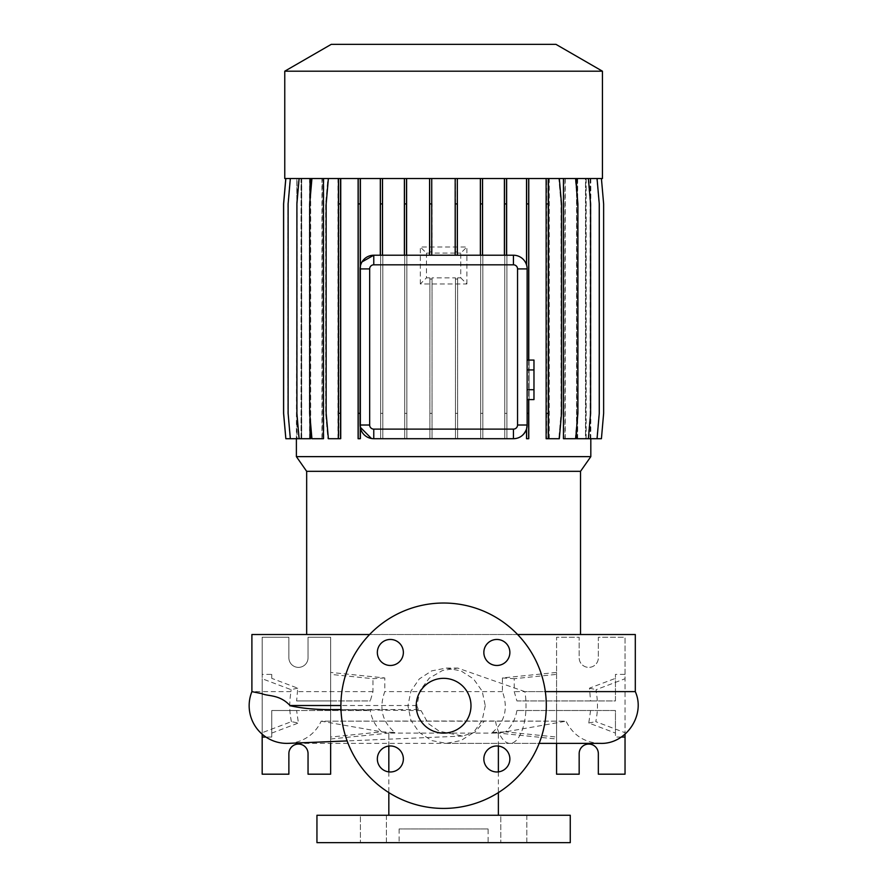 <?xml version="1.0" encoding="UTF-8"?>
<svg xmlns="http://www.w3.org/2000/svg" width="887" height="887" viewBox="0 0 887 887"><rect width="100%" height="100%" fill="white"/><g stroke="black" fill="none" stroke-linecap="round" stroke-linejoin="round"><path stroke-width="0.67" stroke-dasharray="4.43 3.33" d="M485.278 705.719L482.173 720.322L473.525 732.529L460.93 740.567L446.272 743.373L431.714 740.578L419.285 732.496L410.903 720.266L407.942 705.719L410.903 691.195L419.274 678.954L431.703 670.871L446.272 668.066L460.952 670.882L473.547 678.932L482.173 691.117L485.278 705.719M498.372 746.056L498.372 733.106L388.828 733.106L498.372 733.106L566.05 721.175L484.391 720.987L475.044 732.174L462.537 736.055L439.242 731.21L428.21 723.482L421.092 710.631L418.365 709.556L416.823 705.719L420.105 690.507L429.219 678.189L442.513 670.505L457.725 668.066L524.86 691.627L545.328 691.627M443.6 678.333A27.386 27.386 0 0 0 416.214 705.719A27.386 27.386 0 0 0 443.6 733.106A27.386 27.386 0 0 0 470.986 705.719A27.386 27.386 0 0 0 443.6 678.333M526.811 815.264L526.811 842.65L500.789 842.65L526.811 842.65L500.789 842.65L526.811 842.65L526.811 815.264L500.789 815.264L500.789 842.65L500.789 815.264L526.811 815.264M386.41 815.264L386.41 842.65L360.399 842.65L386.41 842.65L360.399 842.65L386.41 842.65L386.41 815.264L360.399 815.264L360.399 842.65L360.399 815.264L386.41 815.264M390.347 639.46A13.006 13.006 0 0 0 377.341 652.466A13.006 13.006 0 0 0 390.347 665.472A13.006 13.006 0 0 0 403.363 652.466A13.006 13.006 0 0 0 390.347 639.46M390.347 745.967A13.006 13.006 0 0 0 377.341 758.973A13.006 13.006 0 0 0 390.347 771.978A13.006 13.006 0 0 0 403.363 758.973A13.006 13.006 0 0 0 390.347 745.967M496.853 745.967A13.006 13.006 0 0 0 483.847 758.973A13.006 13.006 0 0 0 496.853 771.978A13.006 13.006 0 0 0 509.87 758.973A13.006 13.006 0 0 0 496.853 745.967M496.853 639.46A13.006 13.006 0 0 0 483.847 652.466A13.006 13.006 0 0 0 496.853 665.472A13.006 13.006 0 0 0 509.87 652.466A13.006 13.006 0 0 0 496.853 639.46M517.609 634.515L369.602 634.515M580.53 634.515L306.669 634.515L580.53 634.515M388.828 746.056L388.828 733.106L321.161 721.175L484.391 720.987M388.828 771.89L388.828 792.59M498.372 815.264L388.828 815.264L498.372 815.264M498.372 771.89L498.372 792.59M488.105 828.957L399.106 828.957L488.105 828.957L488.105 842.65L399.106 842.65L488.105 842.65M399.106 828.957L399.106 842.65M298.453 744.06A9.58 9.58 0 0 1 308.044 753.651L308.044 774.185L330.64 774.185L330.64 637.254L308.044 637.254L308.044 657.799A9.58 9.58 0 0 1 298.453 667.379A9.58 9.58 0 0 1 288.874 657.799L288.874 637.254L262.175 637.254L262.175 774.185L288.874 774.185L288.874 753.651A9.58 9.58 0 0 1 298.453 744.06M588.746 744.06A9.58 9.58 0 0 1 598.337 753.651L598.337 774.185L625.036 774.185L625.036 637.254L598.337 637.254L598.337 657.799A9.58 9.58 0 0 1 588.746 667.379A9.58 9.58 0 0 1 579.167 657.799L579.167 637.254L556.57 637.254L556.57 774.185L579.167 774.185L579.167 753.651A9.58 9.58 0 0 1 588.746 744.06M443.6 808.423A102.692 102.692 0 0 0 546.303 705.719A102.692 102.692 0 0 0 443.6 603.027A102.692 102.692 0 0 0 340.907 705.719A102.692 102.692 0 0 0 443.6 808.423M296.391 178.542L285.847 178.542L283.629 203.91L283.629 413.342L285.847 438.71L297.023 438.71L296.846 178.542L296.391 438.71M590.82 178.542L590.82 438.71M563.445 438.71L564.952 438.71L564.952 178.542L588.38 178.542L590.598 203.91L590.598 413.342L588.38 438.71L585.498 438.71L585.498 178.542L597.051 178.542L599.268 203.91L599.268 413.342L597.051 438.71L590.154 438.71L590.343 178.542L601.419 178.542L603.637 203.91L603.637 413.342L601.419 438.71L590.177 438.71L590.177 178.542L601.353 178.542L603.581 203.91L603.581 413.342L601.353 438.71L590.177 438.71M590.154 438.71L590.154 178.542L586.074 178.542L597.051 178.542M585.498 438.71L586.074 438.71L586.074 178.542M585.498 178.542L588.38 178.542M576.517 438.71L577.526 438.71L577.526 178.542M576.517 429.097L576.517 188.144M564.952 178.542L548.765 178.542L559.32 178.542L561.538 203.91L561.538 413.342L559.32 438.71L548.765 438.71L548.765 178.542L558.832 178.542L561.05 203.91L561.05 413.342L558.832 438.71L546.625 438.71L546.625 178.542L548.776 178.542L548.776 438.71L546.126 438.71L546.126 178.542L327.88 178.542L325.662 203.91L325.662 413.342L327.88 438.71L338.446 438.71L338.446 178.542L328.378 178.542L326.161 203.91L326.161 413.342L328.378 438.71L340.575 438.71L340.575 178.542M526.534 429.009L526.534 438.71L528.685 438.71L528.685 178.542M371.465 438.511L513.44 438.71M358.104 178.542L358.104 438.71L360.255 438.71L360.255 427.201M337.958 438.71L337.958 178.542L311.925 178.542L309.707 203.91L309.707 413.342L311.925 438.71L323.456 438.71M321.97 438.71L321.97 178.542L299.119 178.542L296.901 203.91L296.901 413.342L299.119 438.71L310.517 438.71M310.517 422.556L310.517 194.696M309.519 438.71L309.519 178.542L290.337 178.542L288.12 203.91L288.12 413.342L290.337 438.71L297.023 438.71L297.023 178.542L301.125 178.542L290.16 178.542L287.942 203.91L287.942 413.342L290.16 438.71L301.125 438.71L301.125 178.542M290.337 438.71L301.624 438.71L301.624 178.542M301.048 438.71L301.048 178.542L285.791 178.542L283.574 203.91L283.574 413.342L285.791 438.71L297.056 438.71L297.056 178.542L285.847 178.542M404.383 178.542L404.383 255.223L382.463 255.223L382.463 178.542M285.847 438.71L296.868 438.71L296.868 178.542L285.791 178.542M301.713 438.71L301.713 178.542L290.16 178.542L287.942 203.91L287.942 413.342L290.16 438.71L301.125 438.71M301.713 178.542L309.685 178.542L298.819 178.542L296.602 203.91L296.602 413.342L298.819 438.71L309.685 438.71L309.685 178.542M310.683 438.71L310.683 178.542L298.819 178.542L296.602 203.91L296.602 413.342L298.819 438.71L309.685 438.71M310.683 178.542L322.258 178.542L311.525 178.542L309.308 203.91L309.308 413.342L311.525 438.71L322.258 438.71L322.258 178.542M323.755 438.71L323.755 178.542L311.525 178.542L309.308 203.91L309.308 413.342L311.525 438.71L322.258 438.71M323.755 178.542L338.446 178.542L338.435 438.71L341.074 438.71L341.074 178.542L546.625 178.542L546.625 438.71L548.776 438.71L548.776 178.542M358.525 438.71L358.525 178.542L358.525 438.71L360.676 438.71L358.525 438.71M360.676 438.71L360.676 178.542L360.676 438.71M380.667 438.71L380.667 178.542L380.667 438.71L382.818 438.71L380.667 438.71M382.818 438.71L382.818 178.542L382.818 438.71M404.694 438.71L404.694 178.542L404.694 438.71L406.845 438.71L404.694 438.71M406.845 438.71L406.845 178.542L406.845 438.71M429.885 253.105L429.885 178.542L429.885 253.105L426.459 253.139L420.327 247.007L466.884 247.007L460.741 253.139L460.741 277.842L457.614 277.875L457.614 438.71L455.463 438.71L455.463 277.886L432.036 277.886L432.036 438.71L429.885 438.71L429.885 277.875L426.459 277.842L426.459 253.139M429.885 277.875L429.885 438.71L432.036 438.71L432.036 277.886M455.463 277.886L455.463 438.71L457.614 438.71L457.614 277.875M429.885 203.91L432.036 203.91L432.036 253.094L455.463 253.094L455.463 178.542L455.463 203.91L457.614 203.91L457.614 253.117L460.741 253.139M457.614 253.117L457.614 203.91M480.676 438.71L480.676 178.542L480.676 438.71L482.827 438.71L480.676 438.71M482.827 438.71L482.827 178.542L482.827 438.71M504.747 438.71L504.747 178.542L504.747 438.71L506.898 438.71L504.747 438.71M506.898 438.71L506.898 178.542L506.898 438.71M526.956 438.71L526.956 178.542L526.956 438.71L529.107 438.71L526.956 438.71M529.107 438.71L529.107 178.542L529.107 438.71M549.253 438.71L549.253 178.542L575.275 178.542L577.492 203.91L577.492 413.342L575.275 438.71L563.744 438.71L563.744 178.542M565.241 438.71L565.241 178.542L575.275 178.542L577.492 203.91L577.492 413.342L575.275 438.71L563.744 438.71M565.241 178.542L588.081 178.542L590.31 203.91L590.31 413.342L588.081 438.71L576.694 438.71L576.694 178.542M577.681 438.71L577.681 178.542L588.081 178.542L590.31 203.91L590.31 413.342L588.081 438.71L576.694 438.71M577.681 178.542L596.873 178.542L599.091 203.91L599.091 413.342L596.873 438.71L585.586 438.71L585.586 178.542M586.163 438.71L586.163 178.542L596.873 178.542L599.091 203.91L599.091 413.342L596.873 438.71L585.586 438.71M586.163 178.542L590.177 178.542M590.365 438.71L590.365 178.542L601.353 178.542L603.581 203.91L603.581 413.342L601.353 438.71L590.365 438.71M296.391 456.639L590.82 456.639M526.534 178.542L526.534 264.914C524.017 258.605 519.649 255.367 513.44 255.223L506.544 255.223L506.544 178.542M429.585 178.542L429.585 255.223L406.534 255.223L406.534 178.542M504.393 178.542L504.393 255.223L482.506 255.223L482.506 178.542M480.355 178.542L480.355 255.223L457.326 255.223L457.326 178.542M432.036 253.094L432.036 203.91M455.175 178.542L455.175 255.223L431.736 255.223L431.736 178.542M380.312 178.542L380.312 255.223L373.771 255.223M362.007 261.909L360.255 266.721L360.255 178.542M527.133 369.946L527.133 389.715L527.133 369.946L533.974 369.946L533.974 360.067M527.133 399.593L527.133 389.715L527.133 399.593M526.534 264.914A13.693 13.693 0 0 1 527.133 268.916L527.133 425.017M360.078 425.017L360.078 268.916A13.693 13.693 0 0 1 360.255 266.721M380.312 255.223L382.463 255.223M504.393 255.223L506.544 255.223M480.355 255.223L482.506 255.223M455.175 255.223L457.326 255.223M429.585 255.223L431.736 255.223M404.383 255.223L406.534 255.223M432.036 251.941L429.885 251.941M457.614 251.93L455.463 251.93L455.463 253.094M460.741 277.842L466.884 283.973L420.327 283.973L426.459 277.842M455.463 279.05L457.614 279.05M429.885 279.05L432.036 279.05M590.587 710.509L588.78 723.005L615.445 733.083L615.445 737.053L615.445 710.509L516.91 710.509L556.57 710.509L556.57 739.004L492.396 732.474C505.036 721.719 508.384 708.103 502.419 691.627L502.419 677.945L556.57 672.435L556.57 674.386L514.238 678.699L514.238 691.627L516.91 700.93L615.445 700.93L615.445 674.386L625.036 674.386L625.036 678.732L596.164 689.654L596.164 691.627C598.015 701.772 597.882 711.784 595.776 721.652L625.036 732.706L625.036 678.732M502.419 677.945L514.238 678.699M516.91 700.93L590.587 700.93L589.456 688.179L615.445 678.355L615.445 674.386M589.456 688.179L596.164 689.654M590.587 700.93L615.445 700.93L615.445 678.355M615.445 733.083L615.445 710.509L556.57 710.509M625.036 674.386L625.036 637.254L598.337 637.254L598.337 657.799A9.58 9.58 0 0 1 588.746 667.379A9.58 9.58 0 0 1 579.167 657.799L579.167 637.254L556.57 637.254L556.57 700.93M625.036 734.192L625.036 732.706M516.91 710.509C515.436 719.257 511.622 726.375 505.49 731.853L556.57 737.053L556.57 743.373M556.57 739.004L556.57 672.435M621.266 737.053L615.445 737.053M492.396 732.474L505.49 731.853M588.78 723.005L595.776 721.652M384.792 677.945L372.972 678.699L330.64 674.386L330.64 672.435L384.792 677.945L384.792 691.627C378.827 708.07 382.164 721.685 394.815 732.474L381.709 731.853L330.64 737.053L330.64 710.509L370.289 710.509L296.613 710.509L298.42 723.005L291.424 721.652L262.175 732.706L262.175 734.192M297.744 688.179L291.047 689.654L262.175 678.732L262.175 674.386L271.755 674.386L271.755 678.355L297.744 688.179L296.613 700.93L370.289 700.93L372.972 691.627L372.972 678.699M330.64 710.509L271.755 710.509L271.755 737.053L271.755 710.509L296.613 710.509M271.755 678.355L271.755 674.386M296.613 700.93L330.64 700.93L330.64 637.254L308.044 637.254L308.044 657.799A9.58 9.58 0 0 1 298.453 667.379A9.58 9.58 0 0 1 288.874 657.799L288.874 637.254L262.175 637.254L262.175 674.386M262.175 732.706L262.175 678.732M330.64 700.93L370.289 700.93M330.64 743.373L330.64 672.435M271.755 737.053L265.934 737.053M330.64 739.004L394.815 732.474M381.709 731.853C375.567 726.342 371.764 719.235 370.289 710.509M271.755 733.083L298.42 723.005M291.424 721.652C289.328 711.829 289.195 701.817 291.047 691.627L291.047 689.654M316.947 842.65L570.263 842.65M316.947 815.264L570.263 815.264M288.441 743.339A37.653 37.653 0 0 0 321.161 721.175L566.05 721.175C573.146 735.301 584.588 742.707 600.388 743.373L286.823 743.373M421.092 710.631L340.985 709.611M331.25 44.35L555.961 44.35M284.76 71.193L602.439 71.193M284.76 178.542L602.439 178.542M559.32 178.542L546.126 178.542M590.154 178.542L601.419 178.542M549.253 178.542L558.832 178.542L561.05 203.91L561.05 413.342L558.832 438.71L548.776 438.71M341.074 203.91L338.934 203.91L338.934 178.542L341.074 178.542L341.074 438.71L338.934 438.71L338.934 178.542L327.88 178.542L325.662 203.91L325.662 413.342L327.88 438.71L338.934 438.71L338.934 413.342L341.074 413.342M301.048 178.542L290.337 178.542M309.519 178.542L299.119 178.542M321.97 178.542L311.925 178.542M337.958 178.542L328.378 178.542M306.669 471.33L580.53 471.33M251.897 634.515L635.303 634.515M372.972 691.627L297.744 691.627M635.303 691.627L596.164 691.627M589.456 691.627L514.238 691.627M502.419 691.627L384.792 691.627M291.047 691.627L251.897 691.627M533.974 399.593L533.974 389.715L527.133 389.715M533.974 389.715L533.974 369.946M466.884 283.973L466.884 247.007M420.327 283.973L420.327 247.007M455.463 413.342L457.614 413.342M429.885 413.342L432.036 413.342M455.463 203.91L455.463 251.93M528.685 360.067L528.685 399.593M588.38 438.71L577.526 438.71M546.625 203.91L548.776 203.91M546.625 413.342L548.776 413.342M575.674 178.542L577.903 203.91L577.903 413.342L575.674 438.71L564.952 438.71M480.676 203.91L482.827 203.91M480.676 413.342L482.827 413.342M380.667 203.91L382.818 203.91M380.667 413.342L382.818 413.342M338.934 203.91L338.934 413.342M548.277 178.542L548.277 438.71M358.525 203.91L360.676 203.91M358.525 413.342L360.676 413.342M299.119 438.71L301.624 438.71M597.051 438.71L586.074 438.71M526.956 203.91L529.107 203.91M526.956 413.342L529.107 413.342M504.747 203.91L506.898 203.91M504.747 413.342L506.898 413.342M404.694 203.91L406.845 203.91M404.694 413.342L406.845 413.342M495.5 721.175A37.653 15.966 -90 0 0 510.058 743.373A37.653 15.966 -90 0 0 526.013 705.719A37.653 15.966 -90 0 0 524.86 691.627M416.823 705.52L340.907 705.52M418.365 709.556L340.974 709.556M446.272 743.373L539.152 743.373M462.537 736.055L347.127 740.922M446.272 668.066L457.725 668.066"/><path stroke-width="1.33" d="M443.6 678.333A27.386 27.386 0 0 0 416.214 705.719A27.386 27.386 0 0 0 443.6 733.106A27.386 27.386 0 0 0 470.986 705.719A27.386 27.386 0 0 0 443.6 678.333M390.347 639.46A13.006 13.006 0 0 0 377.341 652.466A13.006 13.006 0 0 0 390.347 665.472A13.006 13.006 0 0 0 403.363 652.466A13.006 13.006 0 0 0 390.347 639.46M390.347 745.967A13.006 13.006 0 0 0 377.341 758.973A13.006 13.006 0 0 0 390.347 771.978A13.006 13.006 0 0 0 403.363 758.973A13.006 13.006 0 0 0 390.347 745.967M496.853 745.967A13.006 13.006 0 0 0 483.847 758.973A13.006 13.006 0 0 0 496.853 771.978A13.006 13.006 0 0 0 509.87 758.973A13.006 13.006 0 0 0 496.853 745.967M496.853 639.46A13.006 13.006 0 0 0 483.847 652.466A13.006 13.006 0 0 0 496.853 665.472A13.006 13.006 0 0 0 509.87 652.466A13.006 13.006 0 0 0 496.853 639.46M545.328 691.627L635.303 691.627L635.303 634.515L517.609 634.515M369.602 634.515L251.897 634.515L251.897 691.627L261.92 693.667C268.107 696.483 279.472 694.233 289.982 705.52L290.06 705.719C303.199 708.658 318.732 709.933 336.639 709.556L340.985 709.611M347.127 740.922L288.441 743.339A37.653 37.653 0 0 1 251.897 691.627M580.53 634.515L580.53 471.33L306.669 471.33L306.669 634.515M580.53 471.33L590.82 456.639L296.391 456.639L306.669 471.33M602.439 71.193L284.76 71.193L284.76 178.542L602.439 178.542L602.439 71.193L555.961 44.35L331.25 44.35L284.76 71.193M388.828 746.056L388.828 771.89M388.828 792.59L388.828 815.264M498.372 746.056L498.372 771.89M498.372 792.59L498.372 815.264M570.263 815.264L316.947 815.264L316.947 842.65L570.263 842.65L570.263 815.264M262.175 734.192L262.175 774.185L288.874 774.185L288.874 753.651A9.58 9.58 0 0 1 298.453 744.06A9.58 9.58 0 0 1 308.044 753.651L308.044 774.185L330.64 774.185L330.64 743.373M556.57 743.373L556.57 774.185L579.167 774.185L579.167 753.651A9.58 9.58 0 0 1 588.746 744.06A9.58 9.58 0 0 1 598.337 753.651L598.337 774.185L625.036 774.185L625.036 734.192M443.6 808.423A102.692 102.692 0 0 0 546.303 705.719A102.692 102.692 0 0 0 443.6 603.027A102.692 102.692 0 0 0 340.907 705.719A102.692 102.692 0 0 0 443.6 808.423M296.391 438.71L296.391 456.639M590.82 438.71L590.82 456.639M588.38 178.542L590.598 203.91L590.598 413.342L588.38 438.71L576.517 438.71L576.517 429.097M576.517 188.144L576.517 178.542M575.674 178.542L577.903 203.91L577.903 413.342L575.674 438.71L563.445 438.71L563.445 178.542M371.465 438.511L360.255 427.201L360.078 425.017L360.078 268.916A13.693 13.693 0 0 1 373.771 255.223L513.44 255.223A13.693 13.693 0 0 1 527.133 268.916L527.133 425.017A13.693 13.693 0 0 1 513.44 438.71C519.66 438.555 524.017 435.329 526.534 429.009L526.534 438.71L528.685 438.71L528.685 413.342L527.133 413.342M311.925 178.542L309.707 203.91L309.707 413.342L311.925 438.71L323.456 438.71L323.456 178.542M299.119 178.542L296.901 203.91L296.901 413.342L299.119 438.71L310.517 438.71L310.517 422.556M310.517 194.696L310.517 178.542M373.771 264.814A4.102 4.102 0 0 0 369.668 268.916L369.668 425.017A4.102 4.102 0 0 0 373.771 429.12L513.44 429.12A4.102 4.102 0 0 0 517.542 425.017L517.542 268.916A4.102 4.102 0 0 0 513.44 264.814L373.771 264.814L373.771 255.223L362.007 261.909M513.44 429.12L513.44 438.71L373.771 438.71A13.693 13.693 0 0 1 360.078 425.017L369.668 425.017M517.542 425.017L527.133 425.017L526.534 429.009M625.036 737.053L621.266 737.053M265.934 737.053L262.175 737.053M527.133 369.946L533.974 369.946L533.974 360.067L527.133 360.067M533.974 369.946L533.974 389.715L527.133 389.715M533.974 389.715L533.974 399.593L527.133 399.593M482.506 178.542L482.506 203.91L480.355 203.91L480.355 255.223M482.506 203.91L482.506 255.223M480.355 178.542L480.355 203.91M431.736 178.542L431.736 203.91L429.585 203.91L429.585 255.223M431.736 203.91L431.736 255.223M429.585 178.542L429.585 203.91M457.326 178.542L457.326 203.91L455.175 203.91L455.175 255.223M457.326 203.91L457.326 255.223M455.175 178.542L455.175 203.91M406.534 178.542L406.534 203.91L404.383 203.91L404.383 255.223M406.534 203.91L406.534 255.223M404.383 178.542L404.383 203.91M506.544 178.542L506.544 203.91L504.393 203.91L504.393 255.223M506.544 203.91L506.544 255.223M504.393 178.542L504.393 203.91M382.463 178.542L382.463 203.91L380.312 203.91L380.312 255.223M382.463 203.91L382.463 255.223M380.312 178.542L380.312 203.91M358.104 178.542L358.104 438.71L360.255 438.71L360.255 427.201M360.255 178.542L360.255 266.721M360.255 203.91L358.104 203.91M360.078 413.342L358.104 413.342M528.685 178.542L528.685 360.067M528.685 399.593L528.685 413.342M526.534 178.542L526.534 264.914M528.685 203.91L526.534 203.91M340.575 178.542L340.575 438.71L328.378 438.71L326.161 413.342L326.161 203.91L328.378 178.542M338.435 178.542L338.435 438.71M340.575 203.91L338.435 203.91M340.575 413.342L338.435 413.342M285.847 178.542L283.629 203.91L283.629 413.342L285.847 438.71L299.119 438.71M546.126 178.542L546.126 438.71L559.32 438.71L561.538 413.342L561.538 203.91L559.32 178.542M548.277 178.542L548.277 203.91L546.126 203.91M548.277 203.91L548.277 413.342L546.126 413.342M548.277 413.342L548.277 438.71M601.419 178.542L603.637 203.91L603.637 413.342L601.419 438.71L588.38 438.71M290.337 178.542L288.12 203.91L288.12 413.342L290.337 438.71M597.051 178.542L599.268 203.91L599.268 413.342L597.051 438.71M285.791 178.542L283.574 203.91L283.574 413.342L285.847 438.71M340.907 705.52L289.982 705.52M340.974 709.556L336.639 709.556M517.542 268.916L527.133 268.916M513.44 264.814L513.44 255.223M373.771 438.71L373.771 429.12M369.668 268.916L360.078 268.916M635.303 691.627C645.891 715.033 626.056 744.426 600.388 743.373L539.152 743.373"/></g></svg>
